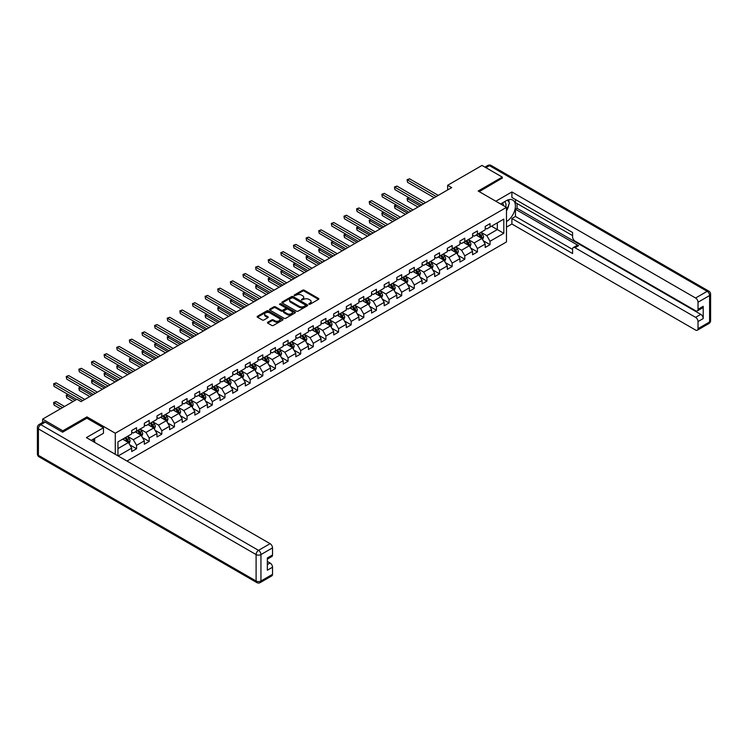 <?xml version="1.0" encoding="UTF-8"?>
<svg xmlns="http://www.w3.org/2000/svg" width="748" height="748" viewBox="0 0 748 748"><rect width="100%" height="100%" fill="white"/><g stroke="black" fill="none" stroke-linecap="round" stroke-linejoin="round"><path stroke-width="1.12" d="M308.961 304.24L310.074 304.24L318.508 299.368A1.122 0.645 0 0 0 318.844 298.91A1.122 0.645 0 0 0 318.508 298.452L304.212 290.196A1.122 0.645 0 0 0 302.622 290.196L294.188 295.067L294.188 295.712L296.386 295.086A3.59 2.076 0 0 1 301.472 295.086L302.669 295.769A3.59 2.076 0 0 1 303.716 297.236A3.59 2.076 0 0 1 302.669 298.704L301.575 299.976L303.772 299.35A3.59 2.076 0 0 1 308.859 299.35L310.055 300.032A3.59 2.076 0 0 1 311.103 301.5A3.59 2.076 0 0 1 310.055 302.968L308.961 304.24L308.961 303.604M267.756 322.21A1.122 0.645 0 0 0 267.429 322.669A1.122 0.645 0 0 0 267.756 323.127L271.767 325.445A1.122 0.645 0 0 0 273.357 325.445L282.725 320.032A1.122 0.645 0 0 0 283.053 319.574A1.122 0.645 0 0 0 282.725 319.116L268.429 310.859A1.122 0.645 0 0 0 266.84 310.859L257.471 316.273A1.122 0.645 0 0 0 257.134 316.731A1.122 0.645 0 0 0 257.471 317.189L262.314 319.985A1.122 0.645 0 0 0 263.904 319.985L267.915 317.666A1.122 0.645 0 0 0 268.242 317.208A1.122 0.645 0 0 0 267.915 316.75L265.512 315.366A3.001 1.739 0 0 1 264.633 314.141A3.001 1.739 0 0 1 266.484 312.533A3.001 1.739 0 0 1 269.757 312.907L279.172 318.349A3.001 1.739 0 0 1 280.051 319.574A3.001 1.739 0 0 1 278.2 321.173A3.001 1.739 0 0 1 274.918 320.799L273.357 319.892A1.122 0.645 0 0 0 271.767 319.892L267.756 322.21L267.756 323.127M86.964 418.226L86.964 416.879L62.841 430.801L42.617 419.114L42.617 422.489M86.964 416.879L115.285 433.223L506.471 207.374L506.471 241.95L126.982 461.049M502.263 178.361L502.263 177.098L478.15 191.021L506.471 207.374M502.263 177.098L482.03 165.42L447.641 185.28L447.641 189.945M42.617 419.114L77.007 399.264L81.055 401.601L451.689 187.617L447.641 185.28M296.47 311.177A1.122 0.645 0 0 0 298.059 311.177L307.428 305.764A1.122 0.645 0 0 0 307.755 305.306A1.122 0.645 0 0 0 307.428 304.847L293.132 296.601A1.122 0.645 0 0 0 291.542 296.601L282.174 302.005A1.122 0.645 0 0 0 281.837 302.463A1.122 0.645 0 0 0 282.174 302.921L296.47 311.177M279.743 304.417L295.067 312.907L285.708 318.311A1.122 0.645 0 0 1 284.118 318.311L269.822 310.055L273.833 307.755L273.833 306.82L269.822 309.139A1.122 0.645 0 0 0 269.486 309.597A1.122 0.645 0 0 0 269.822 310.055L269.822 309.139M273.833 307.755A1.122 0.645 0 0 1 275.423 307.755L275.423 306.82A1.122 0.645 0 0 0 273.833 306.82M275.423 306.82L281.22 310.168A1.122 0.645 0 0 0 282.809 310.168L285.465 308.634A1.122 0.645 0 0 0 285.792 308.176A1.122 0.645 0 0 0 285.465 307.718L279.434 304.23L280.547 303.585L295.077 311.981A1.122 0.645 0 0 1 295.404 312.44A1.122 0.645 0 0 1 295.077 312.898L295.077 311.981M115.285 454.298L115.285 433.223M129.806 444.836L136.566 448.744L136.566 445.331L144.336 440.843L144.336 444.256L149.189 441.451L149.189 438.038L156.958 433.56L156.958 436.963L161.811 434.158L161.811 430.755L169.581 426.267L169.581 429.679L174.443 426.874L174.443 423.462L182.213 418.974L182.213 422.386L187.065 419.581L187.065 416.178L194.835 411.69L194.835 415.103L199.688 412.298L199.688 408.885L207.458 404.397L207.458 407.81L212.31 405.005L212.31 401.601L220.08 397.113L220.08 400.526L224.933 397.721L224.933 394.308L232.703 389.82L232.703 393.233L237.565 390.428L237.565 387.025L245.325 382.537L245.325 385.949L250.187 383.144L250.187 379.732L257.957 375.244L257.957 378.656L262.81 375.851L262.81 372.448L270.58 367.96L270.58 371.373L275.432 368.568L275.432 365.155L283.202 360.667L283.202 364.08L288.055 361.275L288.055 357.862L295.825 353.383L295.825 356.796L300.687 353.991L300.687 350.578L308.447 346.09L308.447 349.503L313.309 346.698L313.309 343.285L321.079 338.807L321.079 342.21L325.932 339.414L325.932 336.002L333.702 331.514L333.702 334.926L338.554 332.121L338.554 328.709L346.324 324.23L346.324 327.633L351.177 324.838L351.177 321.425L358.947 316.937L358.947 320.35L363.799 317.545L363.799 314.132L371.569 309.653L371.569 313.057L376.431 310.261L376.431 306.848L384.201 302.36L384.201 305.773L389.054 302.968L389.054 299.555L396.823 295.077L396.823 298.48L401.676 295.684L401.676 292.272L409.446 287.784L409.446 291.196L414.299 288.391L414.299 284.979L422.068 280.5L422.068 283.903L426.921 281.108L426.921 277.695L434.691 273.207L434.691 276.62L439.553 273.815L439.553 270.402L447.313 265.914L447.313 269.327L452.175 266.522L452.175 263.118L459.945 258.63L459.945 262.043L464.798 259.238L464.798 255.825L472.568 251.337L472.568 254.75L477.42 251.945L477.42 248.542L485.19 244.054L485.19 247.466L490.043 244.661L490.043 241.249L503.806 233.311L503.806 219.108L497.327 222.839L497.327 229.571L503.806 233.311M136.566 448.744L131.713 451.54L131.713 448.136L118.156 455.962M117.95 455.841L117.95 441.872L131.713 433.924L131.713 430.521L136.566 427.716L136.566 431.129L144.336 426.641L144.336 423.228L149.189 420.423L149.189 423.836L156.958 419.348L156.958 415.944L161.811 413.139L161.811 416.552L169.581 412.064L169.581 408.651L174.443 405.846L174.443 409.259L182.213 404.771L182.213 401.367L187.065 398.562L187.065 401.975L194.835 397.487L194.835 394.074L199.688 391.269L199.688 394.682L207.458 390.194L207.458 386.791L212.31 383.986L212.31 387.399L220.08 382.911L220.08 379.498L224.933 376.693L224.933 380.106L232.703 375.618L232.703 372.214L237.565 369.409L237.565 372.813L245.325 368.334L245.325 364.921L250.187 362.116L250.187 365.529L257.957 361.041L257.957 357.628L262.81 354.833L262.81 358.236L270.58 353.757L270.58 350.344L275.432 347.54L275.432 350.952L283.202 346.464L283.202 343.051L288.055 340.256L288.055 343.659L295.825 339.181L295.825 335.768L300.687 332.963L300.687 336.376L308.447 331.888L308.447 328.475L313.309 325.679L313.309 329.083L321.079 324.604L321.079 321.191L325.932 318.386L325.932 321.799L333.702 317.311L333.702 313.898L338.554 311.103L338.554 314.506L346.324 310.027L346.324 306.615L351.177 303.81L351.177 307.222L358.947 302.734L358.947 299.322L363.799 296.517L363.799 299.929L371.569 295.451L371.569 292.038L376.431 289.233L376.431 292.646L384.201 288.158L384.201 284.745L389.054 281.94L389.054 285.353L396.823 280.865L396.823 277.461L401.676 274.656L401.676 278.069L409.446 273.581L409.446 270.168L414.299 267.363L414.299 270.776L422.068 266.288L422.068 262.885L426.921 260.08L426.921 263.492L434.691 259.004L434.691 255.592L439.553 252.787L439.553 256.199L447.313 251.711L447.313 248.308L452.175 245.503L452.175 248.916L459.945 244.428L459.945 241.015L464.798 238.21L464.798 241.623L472.568 237.135L472.568 233.731L477.42 230.926L477.42 234.339L485.19 229.851L485.19 226.438L490.043 223.633L490.043 227.046L503.806 219.108M135.276 431.877L141.101 435.233L133.331 439.721L127.506 436.355M131.713 432.064L133.331 432.999L136.566 431.129M133.331 439.721L136.566 445.331M141.101 435.233L144.336 440.843M147.898 424.584L153.723 427.95L145.953 432.438L140.128 429.072M144.336 424.771L145.953 425.706L149.189 423.836M145.953 432.438L149.189 438.038M153.723 427.95L156.958 433.56M160.521 417.3L166.346 420.656L158.576 425.144L152.751 421.779M156.958 417.487L158.576 418.413L161.811 416.552M158.576 425.144L161.811 430.755M166.346 420.656L169.581 426.267M173.143 410.007L178.968 413.373L171.198 417.861L165.373 414.495M169.581 410.194L171.198 411.129L174.443 409.259M171.198 417.861L174.443 423.462M178.968 413.373L182.213 418.974M185.766 402.723L191.6 406.08L183.83 410.568L177.996 407.202M182.213 402.91L183.83 403.836L187.065 401.975M183.83 410.568L187.065 416.178M191.6 406.08L194.835 411.69M198.398 395.43L204.223 398.796L196.453 403.275L190.628 399.918M194.835 395.617L196.453 396.552L199.688 394.682M196.453 403.275L199.688 408.885M204.223 398.796L207.458 404.397M211.02 388.137L216.845 391.503L209.075 395.991L203.25 392.625M207.458 388.324L209.075 389.259L212.31 387.399M209.075 395.991L212.31 401.601M216.845 391.503L220.08 397.113M223.643 380.854L229.468 384.22L221.698 388.698L215.873 385.342M220.08 381.041L221.698 381.976L224.933 380.106M221.698 388.698L224.933 394.308M229.468 384.22L232.703 389.82M236.265 373.561L242.09 376.927L234.32 381.415L228.495 378.049M232.703 373.748L234.32 374.683L237.565 372.813M234.32 381.415L237.565 387.025M242.09 376.927L245.325 382.537M248.888 366.277L254.713 369.643L246.952 374.122L241.118 370.765M245.325 366.464L246.952 367.399L250.187 365.529M246.952 374.122L250.187 379.732M254.713 369.643L257.957 375.244M261.51 358.984L267.345 362.35L259.575 366.838L253.75 363.472M257.957 359.171L259.575 360.106L262.81 358.236M259.575 366.838L262.81 372.448M267.345 362.35L270.58 367.96M274.142 351.7L279.967 355.066L272.197 359.545L266.372 356.188M270.58 351.887L272.197 352.822L275.432 350.952M272.197 359.545L275.432 365.155M279.967 355.066L283.202 360.667M286.764 344.407L292.59 347.773L284.82 352.261L278.995 348.895M283.202 344.594L284.82 345.529L288.055 343.659M284.82 352.261L288.055 357.862M292.59 347.773L295.825 353.383M299.387 337.124L305.212 340.49L297.442 344.968L291.617 341.612M295.825 337.311L297.442 338.246L300.687 336.376M297.442 344.968L300.687 350.578M305.212 340.49L308.447 346.09M312.01 329.831L317.835 333.197L310.074 337.685L304.24 334.319M308.447 330.018L310.074 330.953L313.309 329.083M310.074 337.685L313.309 343.285M317.835 333.197L321.079 338.807M324.632 322.547L330.466 325.913L322.697 330.392L316.871 327.026M321.079 322.734L322.697 323.669L325.932 321.799M322.697 330.392L325.932 336.002M330.466 325.913L333.702 331.514M337.264 315.254L343.089 318.62L335.319 323.108L329.494 319.742M333.702 315.441L335.319 316.376L338.554 314.506M335.319 323.108L338.554 328.709M343.089 318.62L346.324 324.23M349.886 307.97L355.711 311.336L347.942 315.815L342.116 312.449M346.324 308.157L347.942 309.092L351.177 307.222M347.942 315.815L351.177 321.425M355.711 311.336L358.947 316.937M362.509 300.677L368.334 304.043L360.564 308.531L354.739 305.165M358.947 300.864L360.564 301.799L363.799 299.929M360.564 308.531L363.799 314.132M368.334 304.043L371.569 309.653M375.131 293.394L380.956 296.75L373.187 301.238L367.361 297.872M371.569 293.581L373.187 294.516L376.431 292.646M373.187 301.238L376.431 306.848M380.956 296.75L384.201 302.36M387.754 286.101L393.588 289.467L385.818 293.955L379.984 290.589M384.201 286.288L385.818 287.223L389.054 285.353M385.818 293.955L389.054 299.555M393.588 289.467L396.823 295.077M400.386 278.817L406.211 282.174L398.441 286.662L392.616 283.296M396.823 279.004L398.441 279.939L401.676 278.069M398.441 286.662L401.676 292.272M406.211 282.174L409.446 287.784M413.008 271.524L418.833 274.89L411.063 279.378L405.238 276.012M409.446 271.711L411.063 272.646L414.299 270.776M411.063 279.378L414.299 284.979M418.833 274.89L422.068 280.5M425.631 264.24L431.456 267.597L423.686 272.085L417.861 268.719M422.068 264.427L423.686 265.362L426.921 263.492M423.686 272.085L426.921 277.695M431.456 267.597L434.691 273.207M438.253 256.947L444.078 260.313L436.308 264.801L430.483 261.435M434.691 257.134L436.308 258.069L439.553 256.199M436.308 264.801L439.553 270.402M444.078 260.313L447.313 265.914M450.876 249.664L456.701 253.02L448.94 257.508L443.106 254.142M447.313 249.851L448.94 250.776L452.175 248.916M448.94 257.508L452.175 263.118M456.701 253.02L459.945 258.63M463.498 242.371L469.333 245.737L461.563 250.225L455.738 246.859M459.945 242.558L461.563 243.493L464.798 241.623M461.563 250.225L464.798 255.825M469.333 245.737L472.568 251.337M476.13 235.078L481.955 238.444L474.185 242.932L468.36 239.566M472.568 235.265L474.185 236.2L477.42 234.339M474.185 242.932L477.42 248.542M481.955 238.444L485.19 244.054M491.501 226.205L497.327 229.571L486.808 235.639L480.983 232.282M485.19 227.981L486.808 228.916L490.043 227.046M486.808 235.639L490.043 241.249M62.841 430.801L62.841 432.064M117.95 448.604L128.478 442.526L122.644 439.16M128.478 442.526L131.713 448.136M483.292 240.763L490.043 244.661M470.66 248.046L477.42 251.945M458.038 255.339L464.798 259.238M445.415 262.623L452.175 266.522M432.793 269.916L439.553 273.815M420.17 277.199L426.921 281.108M407.548 284.492L414.299 288.391M394.916 291.776L401.676 295.684M382.293 299.069L389.054 302.968M369.671 306.353L376.431 310.261M357.048 313.646L363.799 317.545M344.426 320.929L351.177 324.838M331.794 328.222L338.554 332.121M319.172 335.506L325.932 339.414M306.549 342.799L313.309 346.698M293.927 350.083L300.687 353.991M281.304 357.376L288.055 361.275M268.672 364.669L275.432 368.568M256.05 371.952L262.81 375.851M243.427 379.245L250.187 383.144M230.805 386.529L237.565 390.428M218.182 393.822L224.933 397.721M205.56 401.106L212.31 405.005M192.928 408.399L199.688 412.298M180.305 415.682L187.065 419.581M167.683 422.975L174.443 426.874M155.06 430.259L161.811 434.158M142.438 437.552L149.189 441.451M309.27 304.352L310.055 303.903A3.59 2.076 0 0 0 311.103 302.435L311.103 301.5M303.716 297.236L303.716 298.171A3.59 2.076 0 0 1 302.669 299.639L301.883 300.088M318.508 298.452L318.508 299.368L304.212 291.131A1.122 0.645 0 0 0 302.622 291.131L294.497 295.825M307.419 305.773L293.132 297.526A1.122 0.645 0 0 0 291.542 297.526L282.183 302.931L282.174 302.005M305.446 305.633L305.446 304.988L292.898 297.741L290.626 298.405A3.59 2.076 0 0 0 289.579 299.873A3.59 2.076 0 0 0 290.626 301.341L299.209 306.297A3.59 2.076 0 0 0 304.296 306.297L305.446 305.633L305.446 306.568L305.67 305.306M289.579 299.873L289.579 300.808A3.59 2.076 0 0 0 290.626 302.276L290.626 301.341M305.446 306.568L304.296 307.232A3.59 2.076 0 0 1 299.209 307.232L290.626 302.276M275.423 307.755L281.22 311.103A1.122 0.645 0 0 0 282.809 311.103L285.465 309.569A1.122 0.645 0 0 0 285.792 309.111L285.792 308.176M287.232 313.646A3.001 1.739 0 0 0 290.514 314.02A3.001 1.739 0 0 0 292.365 312.421A3.001 1.739 0 0 0 291.486 311.187L288.167 309.279A1.122 0.645 0 0 0 286.578 309.279L283.922 310.813A1.122 0.645 0 0 0 283.586 311.271A1.122 0.645 0 0 0 283.922 311.729L287.232 313.646L287.232 314.581A3.001 1.739 0 0 0 290.514 314.955A3.001 1.739 0 0 0 292.365 313.356L292.365 312.421M283.586 311.271L283.586 312.206A1.122 0.645 0 0 0 283.922 312.664L283.922 311.729M287.232 314.581L283.922 312.664M280.051 319.574L280.051 320.509A3.001 1.739 0 0 1 278.2 322.108A3.001 1.739 0 0 1 274.918 321.734L273.357 320.827A1.122 0.645 0 0 0 271.767 320.827L267.765 323.136M264.633 314.141L264.633 315.076A3.001 1.739 0 0 0 265.512 316.301L265.512 315.366M267.896 317.676L265.512 316.301M282.716 320.041L268.429 311.794A1.122 0.645 0 0 0 266.84 311.794L257.48 317.199M482.591 239.556L483.554 237.125A3.029 1.748 -120 0 0 482.591 234.545L480.917 232.319M478.009 236.172L476.869 234.657M409.062 197.762L407.529 198.65L407.529 200.988L418.02 207.046M478.411 233.769L480.076 235.994A3.029 1.748 60 0 1 480.945 237.817L481.918 237.256A3.029 1.748 -120 0 0 481.048 235.433L479.384 233.208M478.617 233.647L480.468 236.116A1.543 0.888 60 0 1 480.758 236.583L481.918 237.256M407.529 200.988L407.08 198.398L420.049 205.878M407.08 198.398L408.885 197.659M436.234 196.537L407.529 179.969L409.549 178.8L438.253 195.368M434.205 197.706L407.529 182.297L407.08 179.707L409.549 178.8M407.529 182.297L407.08 179.707M505.732 206.953A7.443 4.292 120 0 0 504.638 201.661M503.367 205.578A5.096 2.936 120 0 0 502.319 203.017A5.096 2.936 120 0 0 502.301 203.007M507.471 200.109L509.463 202.942L506.471 210.646M93.098 439.263L94.968 442.573M500.608 203.989L506.312 200.698A12.875 7.433 120 0 1 512.745 200.062A12.875 7.433 120 0 1 514.755 210.272A12.875 7.433 120 0 1 506.471 221.623M506.471 227.14L511.894 224.007L511.894 218.5L572.585 253.535L572.585 249.149A3.431 1.982 -120 0 1 573.305 247.569A3.431 1.982 -120 0 1 575.016 247.747L695.593 317.358L700.773 314.366A3.431 1.982 60 0 1 703.204 318.573L703.204 306.334A3.431 1.982 60 0 1 702.494 307.905L697.314 310.897A3.431 1.982 -120 0 0 698.024 309.326L698.024 302.22A3.431 1.982 -120 0 0 695.593 298.013L707.169 291.337L489.482 165.654L485.957 167.683M517.074 203.549L517.074 208.309L515.456 209.244L515.456 216.443L511.894 218.5M515.456 199.529L515.456 202.614L572.585 235.592M697.314 310.897A3.431 1.982 -120 0 1 695.593 310.729L575.016 241.108A3.431 1.982 -120 0 1 572.585 236.901L572.585 232.516L511.894 197.472L511.894 191.956L695.593 298.013M495.83 201.231L511.894 191.956M511.894 224.007L695.593 330.064A3.431 1.982 -120 0 0 697.314 330.233A3.431 1.982 -120 0 0 698.024 328.662L698.024 321.565A3.431 1.982 -120 0 0 695.593 317.358M502.263 178.08L479.244 191.656M515.456 209.244L578.578 245.69L575.016 247.747M517.074 208.309L700.773 314.366M515.456 216.443L572.585 249.43M573.305 247.569L576.858 245.522A3.431 1.982 60 0 1 578.578 245.69M506.471 211.03A12.875 7.433 120 0 0 508.818 204.615M509.023 202.306A12.875 7.433 120 0 0 508.705 199.688M45.207 422.153L40.831 424.677A3.431 1.982 -120 0 0 39.12 424.509L43.487 421.984A3.431 1.982 60 0 1 45.207 422.153L62.598 432.204L86.88 418.179L103.467 427.763L103.467 433.279L91.976 439.908A12.875 7.433 120 0 0 91.2 440.394M103.467 427.763L86.394 437.617L270.093 543.674A3.431 1.982 60 0 1 272.524 547.882L272.524 554.988A3.431 1.982 60 0 1 271.814 556.559L267.345 559.139M94.65 441.47L94.65 438.365M267.345 564.609L270.093 563.02A3.431 1.982 60 0 1 272.524 567.227L272.524 574.324A3.431 1.982 60 0 1 271.814 575.895L260.239 582.58A3.431 1.982 -120 0 0 260.949 581.009L272.524 574.324M272.524 554.988L267.345 557.971L267.345 570.219L272.524 567.227M270.093 563.02L267.345 561.43M469.968 246.84L470.931 244.418A3.029 1.748 -120 0 0 469.959 241.838L468.295 239.603M465.378 243.455L464.246 241.941M396.44 205.055L394.907 205.943L394.907 208.281L405.397 214.339M465.789 241.052L467.453 243.287A3.029 1.748 60 0 1 468.323 245.11L469.295 244.549A3.029 1.748 -120 0 0 468.426 242.726L466.752 240.491M465.995 240.931L467.846 243.409A1.543 0.888 60 0 1 468.126 243.876L469.295 244.549M394.907 208.281L394.458 205.681L407.417 213.171M394.458 205.681L396.262 204.952M457.346 254.133L458.309 251.702A3.029 1.748 -120 0 0 457.337 249.121L455.672 246.896M452.755 250.748L451.624 249.234M383.817 212.339L382.275 213.227L382.275 215.564L392.775 221.623M453.157 248.345L454.831 250.571A3.029 1.748 60 0 1 455.7 252.394L456.673 251.833A3.029 1.748 -120 0 0 455.803 250.01L454.13 247.784M453.372 248.224L455.223 250.692A1.543 0.888 60 0 1 455.504 251.16L456.673 251.833M382.275 215.564L381.835 212.974L394.794 220.454M381.835 212.974L383.64 212.236M423.611 203.83L394.907 187.252L396.926 186.084L425.631 202.661M421.582 204.989L394.907 189.59L394.458 187L396.926 186.084M394.907 189.59L394.458 187M410.979 211.114L382.275 194.545L384.304 193.377L413.008 209.945M408.96 212.282L382.275 196.874L381.835 194.284L384.304 193.377M382.275 196.874L381.835 194.284M444.723 261.417L445.686 258.995A3.029 1.748 -120 0 0 444.714 256.414L443.04 254.18M440.133 258.032L439.001 256.517M371.195 219.632L369.652 220.52L369.652 222.857L380.152 228.916M440.535 255.629L442.208 257.864A3.029 1.748 60 0 1 443.078 259.687L444.041 259.126A3.029 1.748 -120 0 0 443.181 257.303L441.507 255.068M440.75 255.507L442.601 257.985A1.543 0.888 60 0 1 442.881 258.453L444.041 259.126M369.652 222.857L369.213 220.258L382.172 227.747M369.213 220.258L371.017 219.529M432.092 268.71L433.055 266.279A3.029 1.748 -120 0 0 432.092 263.698L430.418 261.473M427.51 265.325L426.379 263.81M358.573 226.924L357.03 227.803L357.03 230.141L367.53 236.2M427.912 262.922L429.586 265.147A3.029 1.748 60 0 1 430.446 266.971L431.418 266.41A3.029 1.748 -120 0 0 430.549 264.586L428.885 262.361M428.127 262.8L429.978 265.269A1.543 0.888 60 0 1 430.259 265.736L431.418 266.41M357.03 230.141L356.581 227.551L369.549 235.031M356.581 227.551L358.386 226.822M419.469 275.993L420.432 273.572A3.029 1.748 -120 0 0 419.469 270.991L417.795 268.756M414.888 272.609L413.747 271.094M345.941 234.208L344.407 235.096L344.407 237.434L354.898 243.493M415.29 270.206L416.954 272.44A3.029 1.748 60 0 1 417.823 274.264L418.796 273.703A3.029 1.748 -120 0 0 417.926 271.879L416.262 269.645M415.495 270.084L417.356 272.562A1.543 0.888 60 0 1 417.636 273.029L418.796 273.703M344.407 237.434L343.958 234.844L356.927 242.324M343.958 234.844L345.763 234.105M398.357 218.407L369.652 201.829L371.681 200.66L400.386 217.238M396.337 219.566L369.652 204.167L369.213 201.577L371.681 200.66M369.652 204.167L369.213 201.577M385.734 225.69L357.03 209.122L359.049 207.953L387.754 224.522M383.715 226.859L357.03 211.46L356.581 208.86L359.049 207.953M357.03 211.46L356.581 208.86M373.112 232.983L344.407 216.406L346.427 215.237L375.131 231.815M371.083 234.152L344.407 218.743L343.958 216.153L346.427 215.237M344.407 218.743L343.958 216.153M406.847 283.286L407.81 280.855A3.029 1.748 -120 0 0 406.847 278.275L405.173 276.049M402.256 279.902L401.124 278.387M333.318 241.501L331.785 242.389L331.785 244.718L342.275 250.776M402.667 277.499L404.331 279.724A3.029 1.748 60 0 1 405.201 281.547L406.173 280.986A3.029 1.748 -120 0 0 405.304 279.163L403.63 276.938M402.873 277.377L404.724 279.846A1.543 0.888 60 0 1 405.005 280.313L406.173 280.986M331.785 244.718L331.336 242.128L344.304 249.617M331.336 242.128L333.141 241.398M360.489 240.267L331.785 223.699L333.804 222.53L362.509 239.098M358.46 241.436L331.785 226.036L331.336 223.437L333.804 222.53M331.785 226.036L331.336 223.437M394.224 290.57L395.187 288.148A3.029 1.748 -120 0 0 394.215 285.568L392.55 283.333M389.633 287.185L388.502 285.671M320.696 248.785L319.153 249.673L319.153 252.011L329.653 258.069M390.035 284.782L391.709 287.017A3.029 1.748 60 0 1 392.578 288.84L393.551 288.279A3.029 1.748 -120 0 0 392.681 286.456L391.008 284.221M390.25 284.661L392.102 287.139A1.543 0.888 60 0 1 392.382 287.606L393.551 288.279M319.153 252.011L318.713 249.421L331.673 256.901M318.713 249.421L320.518 248.682M347.857 247.56L319.153 230.982L321.182 229.814L349.886 246.391M345.838 248.729L319.153 233.32L318.713 230.73L321.182 229.814M319.153 233.32L318.713 230.73M381.602 297.863L382.565 295.441A3.029 1.748 -120 0 0 381.592 292.851L379.928 290.626M377.011 294.478L375.879 292.964M308.073 256.078L306.53 256.966L306.53 259.294L317.03 265.362M377.413 292.075L379.086 294.301A3.029 1.748 60 0 1 379.956 296.124L380.928 295.563A3.029 1.748 -120 0 0 380.059 293.74L378.385 291.514M377.628 291.954L379.479 294.422A1.543 0.888 60 0 1 379.76 294.89L380.928 295.563M306.53 259.294L306.091 256.704L319.05 264.194M306.091 256.704L307.896 255.975M335.235 254.844L306.53 238.275L308.559 237.107L337.264 253.675M333.215 256.012L306.53 240.613L306.091 238.014L308.559 237.107M306.53 240.613L306.091 238.014M368.979 305.147L369.933 302.725A3.029 1.748 -120 0 0 368.97 300.144L367.296 297.91M364.388 301.762L363.257 300.247M295.451 263.361L293.908 264.25L293.908 266.587L304.408 272.646M364.79 299.359L366.464 301.594A3.029 1.748 60 0 1 367.333 303.417L368.296 302.856A3.029 1.748 -120 0 0 367.436 301.033L365.763 298.798M365.005 299.237L366.857 301.715A1.543 0.888 60 0 1 367.137 302.183L368.296 302.856M293.908 266.587L293.468 263.997L306.428 271.477M293.468 263.997L295.273 263.259M322.612 262.137L293.908 245.559L295.928 244.39L324.632 260.968M320.593 263.305L293.908 247.897L293.468 245.307L295.928 244.39M293.908 247.897L293.468 245.307M356.347 312.44L357.31 310.018A3.029 1.748 -120 0 0 356.347 307.428L354.674 305.203M351.766 309.055L350.625 307.54M282.819 270.654L281.285 271.543L281.285 273.871L291.776 279.939M352.168 306.652L353.832 308.877A3.029 1.748 60 0 1 354.702 310.701L355.674 310.139A3.029 1.748 -120 0 0 354.804 308.316L353.14 306.091M352.373 306.53L354.234 308.999A1.543 0.888 60 0 1 354.515 309.476L355.674 310.139M281.285 273.871L280.837 271.281L293.805 278.77M280.837 271.281L282.641 270.552M309.99 269.42L281.285 252.852L283.305 251.683L312.01 268.252M307.961 270.589L281.285 255.19L280.837 252.59L283.305 251.683M281.285 255.19L280.837 252.59M343.725 319.723L344.688 317.302A3.029 1.748 -120 0 0 343.725 314.721L342.051 312.486M339.143 316.339L338.002 314.824M270.196 277.938L268.663 278.826L268.663 281.164L279.154 287.223M339.545 313.936L341.21 316.17A3.029 1.748 60 0 1 342.079 317.994L343.051 317.433A3.029 1.748 -120 0 0 342.182 315.609L340.518 313.375M339.751 313.814L341.602 316.292A1.543 0.888 60 0 1 341.883 316.759L343.051 317.433M268.663 281.164L268.214 278.574L281.183 286.054M268.214 278.574L270.019 277.835M297.367 276.713L268.663 260.136L270.683 258.967L299.387 275.545M295.338 277.882L268.663 262.473L268.214 259.883L270.683 258.967M268.663 262.473L268.214 259.883M331.102 327.016L332.065 324.595A3.029 1.748 -120 0 0 331.093 322.005L329.429 319.779M326.511 323.632L325.38 322.117M257.574 285.231L256.04 286.119L256.04 288.457L266.531 294.516M326.913 321.229L328.587 323.454A3.029 1.748 60 0 1 329.457 325.277L330.429 324.716A3.029 1.748 -120 0 0 329.559 322.893L327.886 320.668M327.128 321.107L328.98 323.575A1.543 0.888 60 0 1 329.26 324.052L330.429 324.716M256.04 288.457L255.592 285.858L268.551 293.347M255.592 285.858L257.396 285.128M284.736 283.997L256.04 267.429L258.06 266.26L286.764 282.828M282.716 285.166L256.04 269.766L255.592 267.167L258.06 266.26M256.04 269.766L255.592 267.167M318.48 334.309L319.443 331.878A3.029 1.748 -120 0 0 318.47 329.298L316.806 327.063M313.889 330.915L312.757 329.401M244.951 292.515L243.409 293.403L243.409 295.741L253.909 301.799M314.291 328.512L315.965 330.747A3.029 1.748 60 0 1 316.834 332.57L317.806 332.009A3.029 1.748 -120 0 0 316.937 330.186L315.263 327.951M314.506 328.391L316.357 330.868A1.543 0.888 60 0 1 316.638 331.336L317.806 332.009M243.409 295.741L242.969 293.151L255.928 300.631M242.969 293.151L244.774 292.412M272.113 291.29L243.409 274.712L245.438 273.544L274.142 290.121M270.093 292.459L243.409 277.05L242.969 274.46L245.438 273.544M243.409 277.05L242.969 274.46M305.857 341.593L306.82 339.171A3.029 1.748 -120 0 0 305.848 336.581L304.174 334.356M301.266 338.208L300.135 336.694M232.329 299.808L230.786 300.696L230.786 303.034L241.286 309.092M301.668 335.805L303.342 338.031A3.029 1.748 60 0 1 304.212 339.854L305.175 339.302A3.029 1.748 -120 0 0 304.314 337.47L302.641 335.244M301.883 335.684L303.735 338.152A1.543 0.888 60 0 1 304.015 338.629L305.175 339.302M230.786 303.034L230.347 300.434L243.306 307.924M230.347 300.434L232.151 299.705M259.491 298.574L230.786 282.005L232.815 280.837L261.51 297.405M257.471 299.742L230.786 284.343L230.347 281.744L232.815 280.837M230.786 284.343L230.347 281.744M293.225 348.886L294.188 346.455A3.029 1.748 -120 0 0 293.225 343.874L291.552 341.649M288.644 345.492L287.503 343.977M219.697 307.091L218.164 307.98L218.164 310.317L228.664 316.376M289.046 343.089L290.72 345.324A3.029 1.748 60 0 1 291.58 347.147L292.552 346.586A3.029 1.748 -120 0 0 291.683 344.763L290.018 342.528M289.261 342.967L291.112 345.445A1.543 0.888 60 0 1 291.393 345.913L292.552 346.586M218.164 310.317L217.715 307.727L230.683 315.207M217.715 307.727L219.519 306.989M246.868 305.867L218.164 289.289L220.183 288.13L248.888 304.698M244.848 307.035L218.164 291.627L217.715 289.037L220.183 288.13M218.164 291.627L217.715 289.037M280.603 356.17L281.566 353.748A3.029 1.748 -120 0 0 280.603 351.167L278.929 348.933M276.021 352.785L274.881 351.27M207.074 314.384L205.541 315.273L205.541 317.61L216.032 323.669M276.423 350.382L278.088 352.607A3.029 1.748 60 0 1 278.957 354.44L279.93 353.879A3.029 1.748 -120 0 0 279.06 352.046L277.396 349.821M276.629 350.26L278.49 352.729A1.543 0.888 60 0 1 278.77 353.206L279.93 353.879M205.541 317.61L205.092 315.011L218.061 322.5M205.092 315.011L206.897 314.282M234.246 313.15L205.541 296.582L207.561 295.413L236.265 311.981M232.217 314.319L205.541 298.92L205.092 296.32L207.561 295.413M205.541 298.92L205.092 296.32M267.98 363.463L268.943 361.032A3.029 1.748 -120 0 0 267.971 358.451L266.307 356.226M263.389 360.069L262.258 358.554M194.452 321.668L192.919 322.556L192.919 324.894L203.409 330.953M263.801 357.666L265.465 359.9A3.029 1.748 60 0 1 266.335 361.723L267.307 361.162A3.029 1.748 -120 0 0 266.438 359.339L264.764 357.114M264.007 357.544L265.858 360.022A1.543 0.888 60 0 1 266.138 360.489L267.307 361.162M192.919 324.894L192.47 322.304L205.438 329.784M192.47 322.304L194.274 321.565M221.623 320.443L192.919 303.866L194.938 302.706L223.643 319.274M219.594 321.612L192.919 306.203L192.47 303.613L194.938 302.706M192.919 306.203L192.47 303.613M255.358 370.746L256.321 368.325A3.029 1.748 -120 0 0 255.349 365.744L253.684 363.509M250.767 367.361L249.636 365.847M181.829 328.961L180.287 329.849L180.287 332.187L190.787 338.246M251.169 364.959L252.843 367.184A3.029 1.748 60 0 1 253.712 369.016L254.685 368.455A3.029 1.748 -120 0 0 253.815 366.632L252.141 364.398M251.384 364.837L253.235 367.305A1.543 0.888 60 0 1 253.516 367.782L254.685 368.455M180.287 332.187L179.847 329.588L192.806 337.077M179.847 329.588L181.652 328.858M208.991 327.727L180.287 311.159L182.316 309.99L211.02 326.558M206.972 328.896L180.287 313.496L179.847 310.906L182.316 309.99M180.287 313.496L179.847 310.906M242.735 378.039L243.698 375.608A3.029 1.748 -120 0 0 242.726 373.028L241.052 370.802M238.144 374.645L237.013 373.13M169.207 336.245L167.664 337.133L167.664 339.47L178.164 345.529M238.547 372.252L240.22 374.477A3.029 1.748 60 0 1 241.09 376.3L242.062 375.739A3.029 1.748 -120 0 0 241.193 373.916L239.519 371.691M238.762 372.121L240.613 374.598A1.543 0.888 60 0 1 240.893 375.066L242.062 375.739M167.664 339.47L167.225 336.881L180.184 344.361M167.225 336.881L169.029 336.142M196.369 335.02L167.664 318.452L169.693 317.283L198.398 333.851M194.349 336.189L167.664 320.78L167.225 318.19L169.693 317.283M167.664 320.78L167.225 318.19M230.103 385.323L231.067 382.901A3.029 1.748 -120 0 0 230.103 380.321L228.43 378.086M225.522 381.938L224.391 380.423M156.584 343.538L155.042 344.426L155.042 346.763L165.542 352.822M225.924 379.535L227.598 381.77A3.029 1.748 60 0 1 228.458 383.593L229.43 383.032A3.029 1.748 -120 0 0 228.561 381.209L226.896 378.974M226.139 379.414L227.99 381.891A1.543 0.888 60 0 1 228.271 382.359L229.43 383.032M155.042 346.763L154.593 344.164L167.561 351.654M154.593 344.164L156.397 343.435M183.746 342.304L155.042 325.735L157.061 324.567L185.766 341.144M181.727 343.472L155.042 328.073L154.593 325.483L157.061 324.567M155.042 328.073L154.593 325.483M217.481 392.616L218.444 390.185A3.029 1.748 -120 0 0 217.481 387.604L215.807 385.379M212.899 389.222L211.759 387.716M143.953 350.821L142.419 351.71L142.419 354.047L152.91 360.106M213.302 386.828L214.966 389.054A3.029 1.748 60 0 1 215.835 390.877L216.808 390.316A3.029 1.748 -120 0 0 215.938 388.493L214.274 386.267M213.507 386.707L215.368 389.175A1.543 0.888 60 0 1 215.648 389.643L216.808 390.316M142.419 354.047L141.97 351.457L154.939 358.937M141.97 351.457L143.775 350.719M171.124 349.596L142.419 333.028L144.439 331.86L173.143 348.428M169.095 350.765L142.419 335.356L141.97 332.767L144.439 331.86M142.419 335.356L141.97 332.767M204.858 399.899L205.822 397.478A3.029 1.748 -120 0 0 204.858 394.897L203.185 392.663M200.277 396.515L199.136 395M131.33 358.114L129.797 359.003L129.797 361.34L140.287 367.399M200.679 394.112L202.343 396.346A3.029 1.748 60 0 1 203.213 398.17L204.185 397.609A3.029 1.748 -120 0 0 203.316 395.786L201.642 393.551M200.885 393.99L202.736 396.468A1.543 0.888 60 0 1 203.017 396.936L204.185 397.609M129.797 361.34L129.348 358.741L142.316 366.23M129.348 358.741L131.152 358.012M158.501 356.889L129.797 340.312L131.816 339.143L160.521 355.721M156.472 358.049L129.797 342.649L129.348 340.06L131.816 339.143M129.797 342.649L129.348 340.06M192.236 407.192L193.199 404.762A3.029 1.748 -120 0 0 192.227 402.181L190.562 399.956M187.645 403.808L186.514 402.293M118.708 365.398L117.174 366.286L117.174 368.624L127.665 374.683M188.047 401.405L189.721 403.63A3.029 1.748 60 0 1 190.59 405.453L191.563 404.892A3.029 1.748 -120 0 0 190.693 403.069L189.02 400.844M188.262 401.283L190.114 403.752A1.543 0.888 60 0 1 190.394 404.219L191.563 404.892M117.174 368.624L116.725 366.034L129.684 373.514M116.725 366.034L118.53 365.295M145.869 364.173L117.174 347.605L119.194 346.436L147.898 363.004M143.85 365.342L117.174 349.933L116.725 347.343L119.194 346.436M117.174 349.933L116.725 347.343M179.614 414.476L180.577 412.055A3.029 1.748 -120 0 0 179.604 409.474L177.94 407.239M175.023 411.091L173.891 409.577M106.085 372.691L104.542 373.579L104.542 375.917L115.042 381.976M175.425 408.689L177.098 410.923A3.029 1.748 60 0 1 177.968 412.746L178.94 412.185A3.029 1.748 -120 0 0 178.071 410.362L176.397 408.127M175.64 408.567L177.491 411.045A1.543 0.888 60 0 1 177.772 411.512L178.94 412.185M104.542 375.917L104.103 373.317L117.062 380.807M104.103 373.317L105.907 372.588M133.247 371.466L104.542 354.889L106.571 353.72L135.276 370.297M131.227 372.626L104.542 357.226L104.103 354.636L106.571 353.72M104.542 357.226L104.103 354.636M166.991 421.769L167.945 419.338A3.029 1.748 -120 0 0 166.982 416.758L165.308 414.532M162.4 418.384L161.269 416.87M93.463 379.984L91.92 380.863L91.92 383.2L102.42 389.259M162.802 415.981L164.476 418.207A3.029 1.748 60 0 1 165.345 420.03L166.308 419.469A3.029 1.748 -120 0 0 165.448 417.646L163.775 415.421M163.017 415.86L164.869 418.328A1.543 0.888 60 0 1 165.149 418.796L166.308 419.469M91.92 383.2L91.48 380.61L104.44 388.09M91.48 380.61L93.285 379.881M120.624 378.75L91.92 362.182L93.949 361.013L122.644 377.581M118.605 379.919L91.92 364.519L91.48 361.92L93.949 361.013M91.92 364.519L91.48 361.92M154.359 429.053L155.322 426.631A3.029 1.748 -120 0 0 154.359 424.051L152.686 421.816M149.778 425.668L148.637 424.153M80.831 387.268L79.297 388.156L79.297 390.493L89.788 396.552M150.18 423.265L151.853 425.5A3.029 1.748 60 0 1 152.714 427.323L153.686 426.762A3.029 1.748 -120 0 0 152.816 424.939L151.152 422.704M150.385 423.144L152.246 425.621A1.543 0.888 60 0 1 152.527 426.089L153.686 426.762M79.297 390.493L78.849 387.903L91.817 395.383M78.849 387.903L80.653 387.165M108.002 386.043L79.297 369.465L81.317 368.296L110.021 384.874M105.973 387.212L79.297 371.803L78.849 369.213L81.317 368.296M79.297 371.803L78.849 369.213M141.737 436.346L142.7 433.915A3.029 1.748 -120 0 0 141.737 431.334L140.063 429.109M137.155 432.961L136.014 431.446M68.208 394.561L66.675 395.449L66.675 397.777L73.126 401.508M137.557 430.558L139.222 432.783A3.029 1.748 60 0 1 140.091 434.607L141.063 434.046A3.029 1.748 -120 0 0 140.194 432.222L138.53 429.997M137.763 430.437L139.614 432.905A1.543 0.888 60 0 1 139.895 433.373L141.063 434.046M66.675 397.777L66.226 395.187L75.146 400.339M66.226 395.187L68.031 394.458M95.379 393.326L66.675 376.758L68.694 375.589L97.399 392.158M93.35 394.495L66.675 379.096L66.226 376.496L68.694 375.589M66.675 379.096L66.226 376.496M129.114 443.629L130.077 441.208A3.029 1.748 -120 0 0 129.105 438.627L127.441 436.393M124.523 440.245L123.392 438.73M64.543 406.454L56.072 401.564L54.052 402.733L54.052 405.07L60.495 408.791M124.925 437.842L126.599 440.076A3.029 1.748 60 0 1 127.469 441.9L128.441 441.339A3.029 1.748 -120 0 0 127.571 439.515L125.898 437.281M125.14 437.72L126.992 440.198A1.543 0.888 60 0 1 127.272 440.666L128.441 441.339M54.052 405.07L53.604 402.48L62.523 407.623M53.604 402.48L56.072 401.564M82.757 400.619L54.052 384.042L56.072 382.873L84.776 399.451M76.679 399.451L54.052 386.379L53.604 383.789L56.072 382.873M54.052 386.379L53.604 383.789M310.055 303.903L310.055 302.968M301.575 299.976L301.575 299.34M302.669 299.639L302.669 298.704M294.188 295.712L294.188 295.067M302.622 291.131L302.622 290.196M304.212 291.131L304.212 290.196M291.542 297.526L291.542 296.601M293.132 297.526L293.132 296.601M307.428 305.764L307.428 304.847M299.209 307.232L299.209 306.297M304.296 307.232L304.296 306.297M281.22 311.103L281.22 310.168M282.809 311.103L282.809 310.168M285.465 309.569L285.465 308.634M280.547 304.52L280.547 303.585M271.767 320.827L271.767 319.892M273.357 320.827L273.357 319.892M274.918 321.734L274.918 320.799M267.915 317.666L267.915 316.75M257.471 317.189L257.471 316.273M266.84 311.794L266.84 310.859M268.429 311.794L268.429 310.859M282.725 320.032L282.725 319.116M481.656 238.275L483.535 237.191M481.048 235.433L482.591 234.545M478.888 236.677L480.076 235.994M698.024 309.326L703.204 306.334M703.204 318.573L698.024 321.565M698.024 328.662L709.59 321.986L709.59 295.544L698.024 302.22M709.59 321.986A3.431 1.982 60 0 1 708.88 323.557A3.431 3.431 0 0 0 710.6 320.583A3.431 1.982 180 0 1 709.59 321.986M709.59 295.544A3.431 1.982 0 0 0 710.6 294.142A3.431 3.431 0 0 0 708.88 291.168A3.431 1.982 -60 0 0 707.169 291.337A3.431 1.982 60 0 1 709.59 295.544M484.956 167.103L487.761 165.486A3.431 1.982 60 0 1 489.482 165.654A3.431 1.982 -60 0 1 491.193 165.486L708.88 291.168M39.12 424.509A3.431 3.431 0 0 0 37.4 427.482A3.431 1.982 180 0 0 38.41 428.885A3.431 1.982 -60 0 1 40.831 424.677L258.518 550.36A3.431 1.982 -60 0 0 256.096 554.567L38.41 428.885L38.41 455.326L256.096 581.009L256.096 554.567A3.431 1.982 -0 0 0 260.949 554.567L260.949 581.009A3.431 1.982 180 0 1 256.096 581.009A3.431 1.982 -60 0 0 256.807 582.58A3.431 3.431 0 0 0 260.239 582.58M272.524 547.882L260.949 554.567A3.431 1.982 -120 0 0 258.518 550.36L270.093 543.674M39.12 456.897A3.431 1.982 -60 0 1 38.41 455.326A3.431 1.982 -0 0 1 37.4 453.924A3.431 3.431 0 0 0 39.12 456.897L256.807 582.58M469.033 245.559L470.913 244.474M468.426 242.726L469.959 241.838M466.266 243.97L467.453 243.287M456.402 252.852L458.29 251.767M455.803 250.01L457.337 249.121M453.643 251.253L454.831 250.571M443.779 260.136L445.658 259.051M443.181 257.303L444.714 256.414M441.021 258.546L442.208 257.864M431.157 267.429L433.036 266.344M430.549 264.586L432.092 263.698M428.398 265.83L429.586 265.147M418.534 274.712L420.413 273.628M417.926 271.879L419.469 270.991M415.776 273.123L416.954 272.44M405.912 282.005L407.791 280.921M405.304 279.163L406.847 278.275M403.144 280.406L404.331 279.724M393.28 289.289L395.168 288.204M392.681 286.456L394.215 285.568M390.521 287.7L391.709 287.017M380.657 296.582L382.546 295.497M380.059 293.74L381.592 292.851M377.899 294.983L379.086 294.301M368.035 303.875L369.914 302.781M367.436 301.033L368.97 300.144M365.276 302.276L366.464 301.594M355.412 311.159L357.292 310.074M354.804 308.316L356.347 307.428M352.654 309.569L353.832 308.877M342.79 318.452L344.669 317.358M342.182 315.609L343.725 314.721M340.022 316.853L341.21 316.17M330.167 325.735L332.047 324.651M329.559 322.893L331.093 322.005M327.4 324.146L328.587 323.454M317.535 333.028L319.424 331.934M316.937 330.186L318.47 329.298M314.777 331.429L315.965 330.747M304.913 340.312L306.792 339.227M304.314 337.47L305.848 336.581M302.155 338.722L303.342 338.031M292.29 347.605L294.17 346.511M291.683 344.763L293.225 343.874M289.532 346.006L290.72 345.324M279.668 354.889L281.547 353.804M279.06 352.046L280.603 351.167M276.91 353.299L278.088 352.607M267.045 362.182L268.925 361.097M266.438 359.339L267.971 358.451M264.278 360.583L265.465 359.9M254.414 369.465L256.302 368.381M253.815 366.632L255.349 365.744M251.655 367.876L252.843 367.184M241.791 376.758L243.67 375.674M241.193 373.916L242.726 373.028M239.033 375.159L240.22 374.477M229.168 384.042L231.048 382.957M228.561 381.209L230.103 380.321M226.41 382.452L227.598 381.77M216.546 391.335L218.425 390.25M215.938 388.493L217.481 387.604M213.788 389.736L214.966 389.054M203.924 398.619L205.803 397.534M203.316 395.786L204.858 394.897M201.156 397.029L202.343 396.346M191.301 405.912L193.18 404.827M190.693 403.069L192.227 402.181M188.533 404.313L189.721 403.63M178.669 413.195L180.558 412.111M178.071 410.362L179.604 409.474M175.911 411.606L177.098 410.923M166.047 420.488L167.926 419.404M165.448 417.646L166.982 416.758M163.288 418.889L164.476 418.207M153.424 427.772L155.304 426.687M152.816 424.939L154.359 424.051M150.666 426.182L151.853 425.5M140.802 435.065L142.681 433.98M140.194 432.222L141.737 431.334M138.034 433.466L139.222 432.783M128.179 442.349L130.059 441.264M127.571 439.515L129.105 438.627M125.412 440.759L126.599 440.076M697.314 330.233L708.88 323.557M710.6 320.583L710.6 294.142M491.193 165.486A3.431 3.431 0 0 0 487.761 165.486M37.4 427.482L37.4 453.924"/></g></svg>
